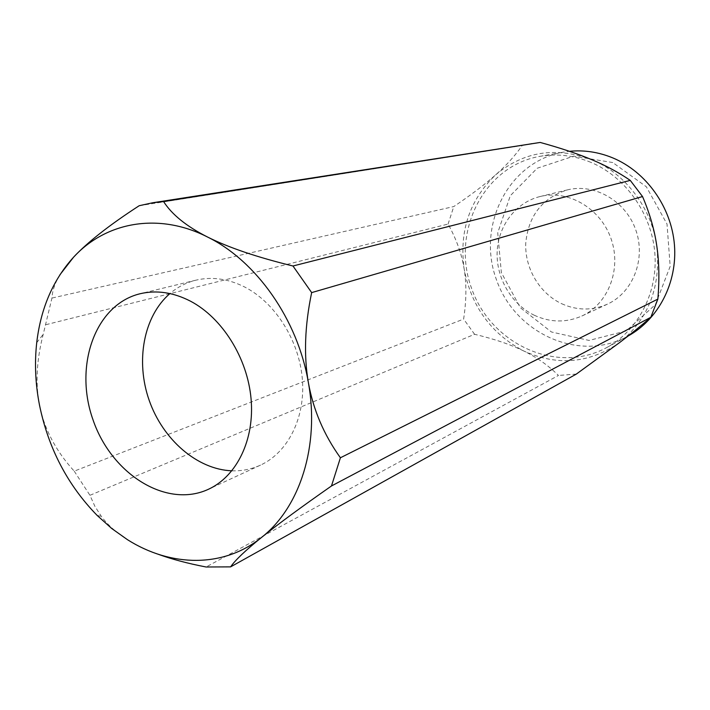 <?xml version="1.0" encoding="UTF-8"?>
<svg xmlns="http://www.w3.org/2000/svg" width="710" height="710" viewBox="0 0 710 710"><rect width="100%" height="100%" fill="white"/><g stroke="black" fill="none" stroke-linecap="round" stroke-linejoin="round"><path stroke-width="0.53" stroke-dasharray="3.55 2.66" d="M590.889 162.35C573.928 155.383 556.853 153.395 539.671 156.395C483.324 166.317 451.196 232.143 471.316 287.63C490.157 343.551 556.303 375.013 606.553 347.651C637.917 330.78 657.966 292.911 654.851 253.319C651.753 213.737 625.537 176.852 590.889 162.35M158.01 554.199C146.393 549.975 136.196 545.129 127.418 539.653C116.538 532.811 107.858 525.072 101.388 516.436L94.883 506.31L89.948 495.296L474.591 334.286C494.178 338.963 510.534 344.519 523.652 350.944C491.107 333.647 471.28 306.356 464.171 269.081C459.006 231.451 469.47 200.069 495.562 174.935C523.572 151.443 555.664 146.366 591.829 159.706C625.146 173.346 651.363 207.613 656.715 245.438C661.152 286.361 648.816 318.701 619.723 342.477C589.38 363.511 557.35 366.333 523.652 350.944C536.822 357.334 548.422 365.499 558.451 375.457L206.095 566.997M45.884 324.701L448.081 224.067C456.432 239.217 461.793 254.224 464.171 269.081C466.621 283.929 466.443 300.596 463.621 319.083L74.222 471.156C55.797 450.93 44.215 428.858 39.458 404.922C35.331 383.48 36.583 359.943 43.221 334.303L51.954 298.067C52.345 290.701 54.998 282.935 59.924 274.77M576.342 374.072L558.451 375.457M474.591 334.286L463.621 319.083M139.187 205.722L522.249 145.461C515.238 155.561 506.345 165.386 495.562 174.935C484.832 184.493 470.907 195.037 453.779 206.557L51.954 298.067M74.222 471.156L89.948 495.296M448.081 224.067L453.779 206.557M522.249 145.461L532.243 143.367M561.663 303.711C577.017 310.616 592.264 310.758 607.405 304.164C632.876 292.627 646.144 259.132 635.832 230.093C625.794 200.957 594.545 183.029 567.441 189.881C542.36 197.921 528.462 215.645 525.755 243.033C524.628 268.114 539.44 293.292 561.663 303.711M612.774 162.546L573.68 156.156L537.186 168.243L510.304 195.712L497.728 232.836L501.358 272.587L520.368 307.767L551.43 331.978L589.052 340.436L626.202 330.94L655.383 304.634L670.178 266.374L667.009 224.04L646.348 186.765L612.774 162.546M628.137 335.981L627.427 336.371C578.606 362.97 514.342 332.892 496.166 278.932C476.756 225.416 508.271 161.836 563.021 152.215L569.464 151.31M534.497 315.346C511.475 304.377 496.077 278.063 497.151 251.908C498.172 225.753 515.797 202.448 540.061 196.537C568.098 189.446 600.562 208.261 611.061 238.755C621.853 269.143 608.195 304.093 581.845 316.021C566.189 322.837 550.41 322.615 534.497 315.346M231.904 470.81C241.959 471.138 251.509 469.239 260.552 465.094C288.047 452.439 305.593 417.586 302.336 378.945C299.114 340.321 275.187 302.575 244.542 286.938C228.008 278.693 211.793 276.438 195.889 280.184C186.233 282.58 177.571 287.044 169.921 293.567M36.716 342.708L43.221 334.303M97.11 515.389L101.388 516.436M606.553 347.651L627.427 336.371M539.671 156.395L563.021 152.215M581.845 316.021L607.405 304.164M540.061 196.537L567.441 189.881M195.889 280.184L140.127 293.736M260.552 465.094L208.5 489.243"/><path stroke-width="1.06" d="M190.466 301.164C222.31 317.876 247.435 357.955 251.065 398.78C254.748 439.623 236.82 476.224 208.5 489.243C166.442 508.884 111.514 474.094 93.046 419.912C73.725 366.023 94.998 304.581 140.127 293.736C156.511 289.875 173.293 292.36 190.466 301.164M331.481 485.968C301.315 507.038 278.063 524.14 261.724 537.292C299.931 507.357 319.828 445.676 308.389 382.663C297.801 319.651 256.425 260.925 207.435 236.971C158.49 212.059 105.87 221.946 73.591 257.171C53.037 279.855 40.745 308.371 36.716 342.708C34.462 363.112 35.376 383.853 39.458 404.922C48.342 448.241 67.556 485.063 97.11 515.389L111.754 528.524L127.418 539.653C170.906 567.246 223.81 568.08 261.724 537.292C245.5 550.392 235.125 560.252 230.608 566.873L576.342 374.072L619.723 342.477C631.43 333.576 641.787 325.18 650.822 317.29L331.481 485.968L340.409 457.772L657.859 299.096C659.51 279.323 659.128 261.44 656.715 245.438C654.371 229.428 649.641 213.124 642.532 196.537L311.663 292.609C304.776 325.517 303.685 355.533 308.389 382.663C313.234 409.75 323.902 434.786 340.409 457.772M292.973 265.993L630.267 180.393C618.765 172.503 605.958 165.607 591.829 159.706C577.745 153.777 560.536 148.026 540.186 142.444L163.602 201.578C171.882 214.544 186.499 226.348 207.435 236.971C228.505 247.559 257.02 257.233 292.973 265.993L311.663 292.609M59.924 274.77L73.591 257.171C87.658 242.11 109.526 224.955 139.187 205.722L152.73 202.758L163.602 201.578M158.01 554.199C171.713 559.187 187.742 563.456 206.095 566.997L230.608 566.873M152.73 202.758L540.186 142.444M630.267 180.393L642.532 196.537M657.859 299.096L650.822 317.29M569.464 151.31C584.099 149.872 598.512 152.055 612.712 157.868C646.135 171.731 671.367 206.938 674.438 244.87C677.509 282.82 658.347 319.349 628.137 335.981M169.921 293.567C143.562 316.216 135.379 361.017 149.162 400.289C162.856 439.579 197.176 469.523 231.904 470.81"/></g></svg>
